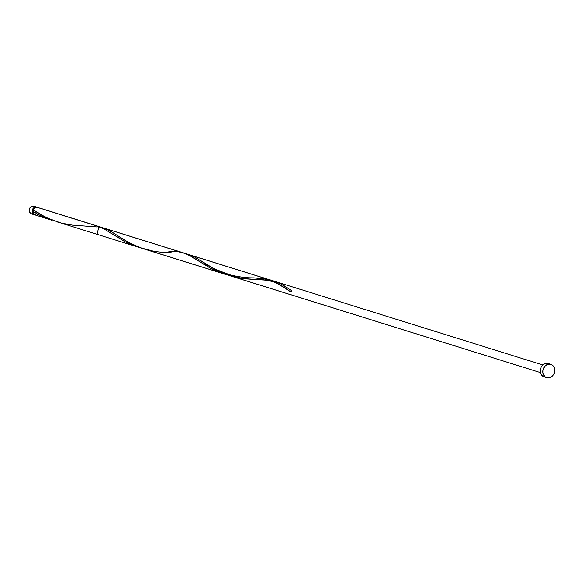 <?xml version="1.0" encoding="UTF-8"?>
<svg xmlns="http://www.w3.org/2000/svg" width="584" height="584" viewBox="0 0 584 584"><rect width="100%" height="100%" fill="white"/><g stroke="black" fill="none" stroke-linecap="round" stroke-linejoin="round"><path stroke-width="0.88" d="M34.85 214.868L32.704 213.401L32.237 210.503L33.726 207.868L36.303 207.035L33.339 206.116A3.993 3.358 107.3 0 0 29.339 209.298A3.993 3.358 107.3 0 0 31.426 213.839L34.39 214.766A3.993 3.358 -72.7 0 1 32.295 210.225A3.993 3.358 -72.7 0 1 36.303 207.035L37.522 207.51M34.806 214.861A3.993 3.358 -72.7 0 1 34.39 214.766M34.419 208.24A3.197 2.686 107.3 0 0 33.084 212.525M550.902 364.358L548.318 363.547A6.986 5.877 107.3 0 0 547.507 363.372L550.091 364.175L547.507 363.372A6.986 5.877 107.3 0 0 540.499 368.949A6.986 5.877 107.3 0 0 544.157 376.892L546.741 377.695A6.986 5.877 -72.7 0 1 543.084 369.752A6.986 5.877 -72.7 0 1 550.091 364.175A6.986 5.877 -72.7 0 1 550.902 364.358A6.986 5.877 -72.7 0 1 554.559 372.3A6.986 5.877 -72.7 0 1 547.551 377.877A6.986 5.877 -72.7 0 1 546.741 377.695M97.44 226.066L37.588 207.4A3.993 3.358 107.3 0 0 37.128 207.298L96.696 225.84M33.668 211.466L33.733 210.846L32.981 211.547A3.993 3.358 107.3 0 0 35.215 215.022L52.042 220.27L42.311 216.518L32.981 211.547L34.127 214.394L36.339 215.138M33.492 210.101L33.733 210.846L32.981 211.547L37.442 214.087L44.705 217.577L52.042 220.27M139.138 247.426L132.269 245.039L124.582 241.499L104.996 229.49L99.922 226.957L37.128 207.298A3.993 3.358 107.3 0 0 33.273 209.984L46.026 217.387L58.531 222.285M138.474 247.229L137.809 247.017M183.923 253.04L188.99 255.201L210.612 268.333L224.11 273.933L57.531 221.978M225.913 274.473L224.11 273.933M232.381 276.035L229.862 275.495M234.892 276.488L233.637 276.268M245.791 277.656L244.623 277.582M248.069 277.765L246.937 277.714M250.288 277.838L249.186 277.801M252.434 277.896L251.368 277.867M268.012 279.305L254.507 277.947M103.602 227.994L269.501 279.729L102.923 227.775M99.499 226.921L100.338 227.088M57.225 221.883L57.874 222.088M100.156 227.052L98.908 226.563L96.995 234.293L138.079 247.105M274.991 281.437L542.828 364.971L188.34 254.42L542.828 364.971L274.991 281.437L272.21 280.714L280.495 283.736L291.372 290.489A3.993 3.358 107.3 0 0 291.087 292.044C283.349 286.737 276.648 282.795 270.976 280.232L104.397 228.278L110.485 231.198L128.611 242.44L140.992 247.966L540.448 372.599L229.6 275.648L242.039 278.458L258.274 279.619M274.414 281.269L275.444 281.583M267.859 280.05L270.129 280.335M265.472 279.86L266.684 279.948M263.61 279.765L264.238 279.794M188.376 254.434L195.494 257.456L216.102 270.042L229.6 275.648L244.608 278.802L270.969 280.473L244.608 278.802L236.622 277.488L228.599 275.327L540.448 372.599L229.716 275.684M274.37 281.254L280.875 283.933L291.372 290.489A3.993 3.358 107.3 0 0 291.087 292.044L277.94 283.663L270.976 280.232L276.283 282.714L284.963 288.168C282.963 286.547 279.123 284.43 273.421 281.824C265.486 279.911 260.172 279.174 257.471 279.597L241.973 278.451L233.936 276.867L225.979 274.422L213.737 268.771L194.837 257.099L187.464 254.179M225.979 274.422L228.599 275.327L225.979 274.422M220.883 272.356L223.402 273.429L220.883 272.356M216.036 270.012L218.423 271.21L216.036 270.012M211.51 267.501L213.737 268.771L211.51 267.501M207.313 264.924L209.371 266.209L207.313 264.924M203.444 262.413L205.342 263.654L203.444 262.413M199.852 260.07L201.619 261.216L199.852 260.07M196.479 258.011L198.144 259.004L196.479 258.011M193.216 256.288L194.837 257.099L193.216 256.288M189.982 254.945L191.603 255.566L189.982 254.945M186.172 253.879L186.661 253.989L186.172 253.879M142.569 248.499L139.948 247.587L142.569 248.499M137.364 246.594L139.948 247.587L137.364 246.594M132.393 244.382L134.846 245.521L132.393 244.382M127.699 241.937L130.006 243.178L127.699 241.937M123.341 239.382L125.48 240.666L123.341 239.382M119.304 236.819L121.282 238.089L119.304 236.819M115.581 234.381L117.413 235.578L115.581 234.381M112.113 232.169L113.822 233.242L112.113 232.169M108.806 230.271L110.442 231.176L108.806 230.271M105.573 228.738L107.186 229.454L105.573 228.738M202.057 261.501C205.962 265.194 215.562 269.728 230.841 275.093C247.433 278.707 252.091 277.575 254.821 277.955L262.88 278.393L269.793 279.824L104.397 228.278L270.976 280.232L277.94 283.663L291.087 292.044L291.832 291.343L291.372 290.489A3.993 3.358 107.3 0 0 291.087 292.044A0.796 0.672 107.3 0 0 291.372 290.489L291.087 292.044L284.963 288.168M289.481 289.241L282.51 284.839L276.466 281.941L282.51 284.839L289.481 289.241M37.011 215L37.653 214.715M37.763 207.459L35.96 207.371L34.354 208.306L33.273 209.984L33.733 210.846M543.857 376.782L541.937 375.476L540.674 373.366L540.258 370.782L540.755 368.11L542.083 365.759L544.047 364.087L546.347 363.35L548.624 363.657M547.551 377.877L545.412 377.052L543.792 375.308L542.938 372.913L542.974 370.234L543.908 367.672L545.587 365.62L547.755 364.394L550.091 364.175L552.23 365L553.851 366.737L554.705 369.132L554.661 371.818L553.734 374.38L552.055 376.432L549.887 377.658L547.551 377.877M34.573 208.145L32.901 210.59L33.273 212.912M31.251 213.781L29.434 211.831L29.485 208.824L31.368 206.524L33.981 206.276M36.763 207.137L33.806 206.218A3.993 3.358 107.3 0 0 33.339 206.116L36.303 207.035A3.993 3.358 -72.7 0 1 36.763 207.137A3.993 3.358 -72.7 0 1 37.164 207.298M171.44 252.762L161.162 252.237L153.271 251.186L139.948 247.587L127.699 241.937L110.442 231.176L104.397 228.278M97.017 226.928L72.54 225.132L61.867 223.197L48.815 218.686L41.668 215.109L33.273 209.984M95.944 225.636L104.215 229.045L125.823 242.134L133.298 245.441L140.839 247.908M168.783 251.12L178.653 251.799L185.391 253.566L191.902 256.836L211.853 268.969L219.328 272.275L226.869 274.743M183.471 252.894L99.375 226.665M188.961 254.609L276.356 281.868M288.087 288.328L291.54 290.555"/></g></svg>
